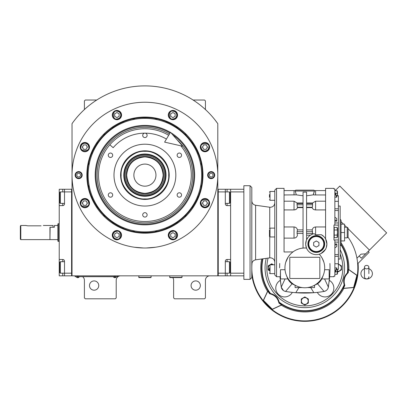 <?xml version="1.0" encoding="UTF-8"?>
<svg xmlns="http://www.w3.org/2000/svg" width="407" height="407" viewBox="0 0 407 407"><rect width="100%" height="100%" fill="white"/><g stroke="black" fill="none" stroke-linecap="round" stroke-linejoin="round"><path stroke-width="0.61" d="M217.796 123.652A89.225 89.225 0 0 0 72.029 123.652L72.029 275.834L217.796 275.834L217.796 123.652L214.774 119.617M172.741 277.599A4.416 4.416 0 0 1 173.626 280.25L173.626 297.919L174.511 298.804L204.548 298.804L205.428 297.919L205.428 280.25A4.416 4.416 0 0 1 209.849 275.834M169.21 275.834A4.416 4.416 0 0 1 169.653 275.854L169.917 277.599L181.756 277.599L182.021 277.335L169.653 277.335M82.631 276.719A4.416 4.416 0 0 1 84.402 280.25L84.402 297.919L85.282 298.804L115.318 298.804L116.204 297.919L116.204 280.25A4.416 4.416 0 0 1 120.62 275.834M84.402 109.554L84.402 100.916L85.282 100.03L96.718 100.03M193.106 100.03L204.548 100.03L205.428 100.916L205.428 109.554M203.052 202.02A2.208 2.208 0 0 0 203.052 204.228M206.878 204.228A2.208 2.208 0 0 0 206.878 202.02M203.052 146.016A2.208 2.208 0 0 0 203.052 148.224M206.878 148.224A2.208 2.208 0 0 0 206.878 146.016M82.952 146.016A2.208 2.208 0 0 0 82.952 148.224M86.777 148.224A2.208 2.208 0 0 0 86.777 146.016M82.952 202.02A2.208 2.208 0 0 0 82.952 204.228M86.777 204.228A2.208 2.208 0 0 0 86.777 202.02M75.051 119.617L73.469 121.673M73.011 122.288L72.451 123.056M72.288 123.29L72.029 123.652M200.351 285.551A4.64 4.64 0 0 0 195.711 280.916A4.64 4.64 0 0 0 191.076 285.551A4.64 4.64 0 0 0 195.711 290.191A4.64 4.64 0 0 0 200.351 285.551M98.753 285.551A4.64 4.64 0 0 0 94.119 280.916A4.64 4.64 0 0 0 89.479 285.551A4.64 4.64 0 0 0 94.119 290.191A4.64 4.64 0 0 0 98.753 285.551M116.646 276.674L114.876 276.674L117.526 276.674L117.526 275.834M76.007 276.674L114.876 276.719M114.876 275.834L114.876 276.674L77.773 276.674L77.773 275.834M75.122 275.834L75.122 276.674L77.773 276.719M113.467 276.719L113.467 276.918A1.679 1.679 0 0 0 116.29 276.918L113.467 276.918M79.187 276.719L79.187 276.918A1.679 1.679 0 0 1 76.358 276.918L79.187 276.918M202.981 175.122A58.069 58.069 0 0 1 144.912 233.191A58.069 58.069 0 0 1 86.849 175.122A58.069 58.069 0 0 1 144.912 117.058A58.069 58.069 0 0 1 202.981 175.122M202.34 175.122C203.129 205.805 175.6 233.338 144.912 232.545C114.23 233.338 86.701 205.805 87.49 175.122C86.701 144.439 114.23 116.911 144.912 117.699C175.6 116.911 203.129 144.439 202.34 175.122M146.179 247.995L155.515 247.232M134.315 247.232L143.651 247.995M72.029 175.122A72.884 72.884 0 0 0 144.912 248.005A72.884 72.884 0 0 0 217.796 175.122A72.884 72.884 0 0 0 144.912 102.238A72.884 72.884 0 0 0 72.029 175.122M214.708 175.122A3.536 3.536 0 0 1 211.172 178.658A3.536 3.536 0 0 1 207.636 175.122A3.536 3.536 0 0 1 211.172 171.591A3.536 3.536 0 0 1 214.708 175.122M82.189 175.122A3.536 3.536 0 0 1 78.658 178.658A3.536 3.536 0 0 1 75.122 175.122A3.536 3.536 0 0 1 78.658 171.591A3.536 3.536 0 0 1 82.189 175.122M209.6 147.12A4.64 4.64 0 0 0 204.965 142.481A4.64 4.64 0 0 0 200.325 147.12A4.64 4.64 0 0 0 204.965 151.76A4.64 4.64 0 0 0 209.6 147.12M177.554 115.074A4.64 4.64 0 0 0 172.914 110.434A4.64 4.64 0 0 0 168.279 115.074A4.64 4.64 0 0 0 172.914 119.709A4.64 4.64 0 0 0 177.554 115.074M121.551 115.074A4.64 4.64 0 0 0 116.911 110.434A4.64 4.64 0 0 0 112.276 115.074A4.64 4.64 0 0 0 116.911 119.709A4.64 4.64 0 0 0 121.551 115.074M89.504 147.12A4.64 4.64 0 0 0 84.865 142.481A4.64 4.64 0 0 0 80.225 147.12A4.64 4.64 0 0 0 84.865 151.76A4.64 4.64 0 0 0 89.504 147.12M89.504 203.124A4.64 4.64 0 0 0 84.865 198.489A4.64 4.64 0 0 0 80.225 203.124A4.64 4.64 0 0 0 84.865 207.763A4.64 4.64 0 0 0 89.504 203.124M121.551 235.175A4.64 4.64 0 0 0 116.911 230.535A4.64 4.64 0 0 0 112.276 235.175A4.64 4.64 0 0 0 116.911 239.809A4.64 4.64 0 0 0 121.551 235.175M177.554 235.175A4.64 4.64 0 0 0 172.914 230.535A4.64 4.64 0 0 0 168.279 235.175A4.64 4.64 0 0 0 172.914 239.809A4.64 4.64 0 0 0 177.554 235.175M209.6 203.124A4.64 4.64 0 0 0 204.965 198.489A4.64 4.64 0 0 0 200.325 203.124A4.64 4.64 0 0 0 204.965 207.763A4.64 4.64 0 0 0 209.6 203.124M144.912 231.883A56.761 56.761 0 0 0 201.674 175.122A56.761 56.761 0 0 0 144.912 118.361A56.761 56.761 0 0 0 88.156 175.122A56.761 56.761 0 0 0 144.912 231.883M144.205 232.539A57.423 57.423 0 0 0 145.625 232.539M155.189 231.619A57.423 57.423 0 0 0 157.041 231.252M166.015 228.531A57.423 57.423 0 0 0 167.76 227.808M176.028 223.387A57.423 57.423 0 0 0 177.6 222.339M184.844 216.392A57.423 57.423 0 0 0 186.182 215.054M192.129 207.809A57.423 57.423 0 0 0 193.177 206.237M197.599 197.97A57.423 57.423 0 0 0 198.321 196.22M201.043 187.251A57.423 57.423 0 0 0 201.409 185.399M201.409 164.85A57.423 57.423 0 0 0 201.043 162.993M198.321 154.024A57.423 57.423 0 0 0 197.599 152.279M193.177 144.012A57.423 57.423 0 0 0 192.129 142.44M186.182 135.19A57.423 57.423 0 0 0 184.844 133.857M177.6 127.91A57.423 57.423 0 0 0 176.028 126.857M167.76 122.441A57.423 57.423 0 0 0 166.015 121.718M157.041 118.997A57.423 57.423 0 0 0 155.189 118.625M145.859 117.709A57.423 57.423 0 0 0 143.971 117.709M134.641 118.625A57.423 57.423 0 0 0 132.789 118.997M123.814 121.718A57.423 57.423 0 0 0 122.069 122.441M113.802 126.857A57.423 57.423 0 0 0 112.23 127.91M104.986 133.857A57.423 57.423 0 0 0 103.648 135.19M97.7 142.44A57.423 57.423 0 0 0 96.652 144.012M92.231 152.279A57.423 57.423 0 0 0 91.509 154.024M88.787 162.993A57.423 57.423 0 0 0 88.416 164.85M88.416 185.399A57.423 57.423 0 0 0 88.787 187.251M91.509 196.22A57.423 57.423 0 0 0 92.231 197.97M96.652 206.237A57.423 57.423 0 0 0 97.7 207.809M103.648 215.054A57.423 57.423 0 0 0 104.986 216.392M112.23 222.339A57.423 57.423 0 0 0 113.802 223.387M122.069 227.808A57.423 57.423 0 0 0 123.814 228.531M132.789 231.252A57.423 57.423 0 0 0 134.641 231.619M170.401 132.423A49.725 49.725 0 0 0 95.187 175.122A49.725 49.725 0 0 0 144.912 224.852A49.725 49.725 0 0 0 170.899 132.723M172.716 134.798A48.977 48.977 0 0 1 144.912 224.099A48.977 48.977 0 0 1 120.731 132.529A48.977 48.977 0 0 1 170.014 133.069M177.198 139.932A47.756 47.756 0 0 1 144.912 222.883A47.756 47.756 0 0 1 121.337 133.593A47.756 47.756 0 0 1 169.388 134.112M144.912 150.829A24.293 24.293 0 0 1 169.21 175.122A24.293 24.293 0 0 1 144.912 199.42A24.293 24.293 0 0 1 120.62 175.122A24.293 24.293 0 0 1 144.912 150.829M180.871 145.828A46.383 46.383 0 0 1 144.912 221.505A46.383 46.383 0 0 1 98.535 175.122A46.383 46.383 0 0 1 168.686 135.297A46.383 46.383 0 0 0 109.819 144.8L113.161 147.685A41.962 41.962 0 0 1 166.422 139.087M144.912 206.044A30.922 30.922 0 0 1 113.996 175.122A30.922 30.922 0 0 1 144.912 144.2A30.922 30.922 0 0 1 175.834 175.122A30.922 30.922 0 0 1 144.912 206.044M179.345 192.791A2.208 2.208 0 0 0 177.137 194.999A2.208 2.208 0 0 0 179.345 197.207A2.208 2.208 0 0 0 181.553 194.999A2.208 2.208 0 0 0 179.345 192.791M179.345 153.037A2.208 2.208 0 0 0 177.137 155.245A2.208 2.208 0 0 0 179.345 157.453A2.208 2.208 0 0 0 181.553 155.245A2.208 2.208 0 0 0 179.345 153.037M144.912 133.16A2.208 2.208 0 0 0 142.704 135.368A2.208 2.208 0 0 0 144.912 137.576A2.208 2.208 0 0 0 147.125 135.368A2.208 2.208 0 0 0 144.912 133.16M110.485 153.037A2.208 2.208 0 0 0 108.277 155.245A2.208 2.208 0 0 0 110.485 157.453A2.208 2.208 0 0 0 112.693 155.245A2.208 2.208 0 0 0 110.485 153.037M110.485 192.791A2.208 2.208 0 0 0 108.277 194.999A2.208 2.208 0 0 0 110.485 197.207A2.208 2.208 0 0 0 112.693 194.999A2.208 2.208 0 0 0 110.485 192.791M144.912 212.668A2.208 2.208 0 0 0 142.704 214.876A2.208 2.208 0 0 0 144.912 217.084A2.208 2.208 0 0 0 147.125 214.876A2.208 2.208 0 0 0 144.912 212.668M204.965 207.01C207.311 206.766 208.603 205.469 208.852 203.124C210.231 198.509 199.695 198.509 201.078 203.124C201.323 205.469 202.62 206.766 204.965 207.01M204.965 207.539C207.646 207.28 209.122 205.81 209.381 203.124C209.656 197.426 200.275 197.426 200.549 203.124C200.809 205.81 202.284 207.28 204.965 207.539M203.688 200.916L202.416 203.124L203.688 205.332L206.237 205.332L207.514 203.124L206.237 200.916L203.688 200.916M204.965 151.007C207.311 150.763 208.603 149.466 208.852 147.12C210.231 142.506 199.695 142.506 201.078 147.12C201.323 149.466 202.62 150.763 204.965 151.007M204.965 151.536C207.646 151.277 209.122 149.801 209.381 147.12C209.656 141.422 200.275 141.422 200.549 147.12C200.809 149.801 202.284 151.277 204.965 151.536M203.688 144.912L202.416 147.12L203.688 149.328L206.237 149.328L207.514 147.12L206.237 144.912L203.688 144.912M120.798 115.074C120.553 112.729 119.256 111.432 116.911 111.187C112.296 109.804 112.296 120.34 116.911 118.961C119.256 118.712 120.553 117.42 120.798 115.074M121.332 115.074C121.067 112.388 119.597 110.918 116.911 110.658C111.213 110.383 111.213 119.765 116.911 119.49C119.597 119.231 121.067 117.755 121.332 115.074M114.703 116.346L116.911 117.623L119.124 116.346L119.124 113.797L116.911 112.52L114.703 113.797L114.703 116.346M84.865 199.237C82.519 199.486 81.227 200.778 80.978 203.124C79.594 207.738 90.135 207.738 88.751 203.124C88.502 200.778 87.21 199.486 84.865 199.237M84.865 198.708C82.183 198.967 80.708 200.442 80.449 203.124C80.174 208.822 89.555 208.822 89.281 203.124C89.021 200.442 87.546 198.967 84.865 198.708M86.142 205.332L87.413 203.124L86.142 200.916L83.588 200.916L82.316 203.124L83.588 205.332L86.142 205.332M169.027 235.175C169.276 237.515 170.574 238.812 172.914 239.062C177.533 240.44 177.533 229.904 172.914 231.288C170.574 231.532 169.276 232.829 169.027 235.175M168.498 235.175C168.763 237.856 170.233 239.326 172.914 239.591C178.612 239.86 178.612 230.484 172.914 230.754C170.233 231.018 168.763 232.489 168.498 235.175M175.127 233.898L172.914 232.621L170.706 233.898L170.706 236.447L172.914 237.724L175.127 236.447L175.127 233.898M176.801 115.074C176.557 112.729 175.259 111.432 172.914 111.187C168.3 109.804 168.3 120.34 172.914 118.961C175.259 118.712 176.557 117.42 176.801 115.074M177.335 115.074C177.07 112.388 175.6 110.918 172.914 110.658C167.216 110.383 167.216 119.765 172.914 119.49C175.6 119.231 177.07 117.755 177.335 115.074M170.706 116.346L172.914 117.623L175.127 116.346L175.127 113.797L172.914 112.52L170.706 113.797L170.706 116.346M84.865 143.233C82.519 143.483 81.227 144.775 80.978 147.12C79.594 151.735 90.135 151.735 88.751 147.12C88.502 144.775 87.21 143.483 84.865 143.233M84.865 142.704C82.183 142.964 80.708 144.439 80.449 147.12C80.174 152.818 89.555 152.818 89.281 147.12C89.021 144.439 87.546 142.964 84.865 142.704M86.142 149.328L87.413 147.12L86.142 144.912L83.588 144.912L82.316 147.12L83.588 149.328L86.142 149.328M113.024 235.175C113.273 237.515 114.57 238.812 116.911 239.062C121.53 240.44 121.53 229.904 116.911 231.288C114.57 231.532 113.273 232.829 113.024 235.175M112.495 235.175C112.759 237.856 114.23 239.326 116.911 239.591C122.609 239.86 122.609 230.484 116.911 230.754C114.23 231.018 112.759 232.489 112.495 235.175M119.124 233.898L116.911 232.621L114.703 233.898L114.703 236.447L116.911 237.724L119.124 236.447L119.124 233.898M214.194 175.122A3.022 3.022 0 0 1 211.172 178.149A3.022 3.022 0 0 1 208.15 175.122A3.022 3.022 0 0 1 211.172 172.1A3.022 3.022 0 0 1 214.194 175.122M209.315 175.122A1.857 1.857 0 0 0 211.172 176.979A1.857 1.857 0 0 0 213.029 175.122A1.857 1.857 0 0 0 211.172 173.27A1.857 1.857 0 0 0 209.315 175.122M75.631 175.122A3.022 3.022 0 0 1 78.658 172.1A3.022 3.022 0 0 1 81.68 175.122A3.022 3.022 0 0 1 78.658 178.149A3.022 3.022 0 0 1 75.631 175.122M80.51 175.122A1.857 1.857 0 0 0 78.658 173.27A1.857 1.857 0 0 0 76.801 175.122A1.857 1.857 0 0 0 78.658 176.979A1.857 1.857 0 0 0 80.51 175.122M144.912 156.899C133.842 157.977 127.762 164.052 126.684 175.127C127.762 186.203 133.842 192.277 144.912 193.356C155.988 192.277 162.062 186.203 163.146 175.127C162.062 164.052 155.988 157.977 144.912 156.899M144.912 156.573C133.644 157.672 127.462 163.858 126.363 175.127C127.462 186.396 133.644 192.577 144.912 193.681C156.181 192.577 162.368 186.396 163.466 175.127C162.368 163.858 156.181 157.672 144.912 156.573M155.957 175.127A11.045 11.045 0 0 0 144.912 164.082A11.045 11.045 0 0 0 133.872 175.127A11.045 11.045 0 0 0 144.912 186.172A11.045 11.045 0 0 0 155.957 175.127M144.912 198.911C156.68 199.974 169.765 186.894 168.696 175.127C169.765 163.36 156.68 150.28 144.912 151.343C133.145 150.28 120.065 163.36 121.128 175.127C120.065 186.894 133.145 199.974 144.912 198.911M169.21 175.127A24.293 24.293 180 0 0 144.912 150.834A24.293 24.293 180 0 0 120.62 175.127M123.789 175.127A21.128 21.128 0 0 0 144.912 196.255A21.128 21.128 0 0 0 166.041 175.127A21.128 21.128 0 0 0 144.912 153.999A21.128 21.128 0 0 0 123.789 175.127M165.466 175.127A20.548 20.548 0 0 1 144.912 195.675A20.548 20.548 0 0 1 124.364 175.127A20.548 20.548 0 0 1 144.912 154.579A20.548 20.548 0 0 1 165.466 175.127M125.3 175.127A19.612 19.612 0 0 0 144.912 194.739A19.612 19.612 0 0 0 164.525 175.127A19.612 19.612 0 0 0 144.912 155.515A19.612 19.612 0 0 0 125.3 175.127M126.363 175.127A18.554 18.554 0 0 0 144.912 193.681A18.554 18.554 0 0 0 163.466 175.127A18.554 18.554 0 0 0 144.912 156.573A18.554 18.554 0 0 0 126.363 175.127M225.305 189.26L230.606 189.26L230.606 275.834L218.238 275.834L218.238 189.26L225.305 189.26L225.305 191.906L218.238 191.906L218.238 273.183L225.305 273.183L225.305 261.258A1.765 1.765 0 0 1 227.075 259.493L230.606 259.493L230.606 205.601L227.075 205.601A1.765 1.765 0 0 1 225.305 203.836L225.305 191.906L229.462 191.906L229.462 203.393L230.164 202.686L230.164 192.613L229.462 191.906M225.305 261.701L229.462 261.701L229.462 273.183L225.305 273.183L225.305 275.834M225.305 261.258A1.765 1.765 0 0 1 227.075 259.493L227.075 261.701M225.305 203.836A1.765 1.765 67.5 0 0 227.075 205.601L227.075 203.393M218.238 189.26L217.796 189.26M218.238 275.834L217.796 275.834M229.462 261.701L230.164 262.408L230.164 272.476L229.462 273.183M225.305 203.393L229.462 203.393M64.52 203.393L60.368 203.393L60.368 191.906L64.52 191.906L64.52 203.836A1.765 1.765 0 0 1 62.754 205.601L59.224 205.601L59.224 259.493L62.754 259.493A1.765 1.765 0 0 1 64.52 261.258L64.52 275.834L71.591 275.834L71.591 189.26L64.52 189.26L64.52 191.906L71.591 191.906L71.591 273.183L60.368 273.183L60.368 261.701L64.52 261.701M59.224 205.601L59.224 189.26L64.52 189.26M64.52 275.834L62.754 275.834L62.754 273.183M59.224 259.493L59.224 275.834L62.754 275.834M64.515 203.968A1.765 1.765 0 0 1 62.754 205.601L62.754 203.393M71.591 275.834L72.029 275.834M71.591 189.26L72.029 189.26M60.368 203.393L59.661 202.686L59.661 192.613L60.368 191.906M59.661 271.922L59.661 272.476L60.368 273.183M59.661 272.476L59.661 262.408L60.368 261.701M59.661 262.408L59.661 262.963M49.944 239.438L50.122 227.243L54.36 227.243L54.36 225.478L57.896 225.478M59.224 241.382L58.338 241.382L58.338 223.713L59.224 223.713M58.338 223.713L57.896 223.87L57.896 241.219L58.338 241.382M230.606 275.834L243.859 275.834L243.859 191.906L230.606 191.906M230.606 273.183L243.859 273.183M230.606 189.26L243.859 189.26L243.859 191.906M182.021 275.834L182.021 277.335M138.731 275.834L138.996 277.599L150.834 277.599L151.099 277.335L138.731 277.335M151.099 275.834L151.099 277.335M366.656 268.869A2.208 1.73 0 0 0 368.864 267.14A2.208 1.73 0 0 0 366.656 265.41A2.208 1.73 0 0 0 364.448 267.14A2.208 1.73 0 0 0 366.656 268.869M368.864 273.631L368.864 267.14M364.448 268.701A5.744 5.342 180 0 0 363.395 269.236A5.744 5.342 180 0 0 361.177 275.218A5.744 5.342 180 0 0 366.656 278.973A5.744 5.342 180 0 0 372.14 275.218A5.744 5.342 180 0 0 369.917 269.236A5.744 5.342 180 0 0 368.864 268.701M182.723 146.25L164.611 142.124L170.497 132.26L182.723 146.25M27.859 225.834L25.651 225.478L27.859 225.834L41.112 225.834C43.961 225.447 43.961 225.447 41.112 225.834M43.32 225.478L53.037 225.478L53.037 227.243L49.944 227.243L49.944 239.616L20.793 239.616L20.35 239.174L20.35 226.144L20.793 225.478L20.35 226.144M20.793 239.616L20.793 225.478L25.651 225.478M274.781 228.129L270.009 228.129L270.009 236.966L269.48 236.431L269.48 229.996M336.467 195.731L338.385 195.731L338.385 269.363L337.505 269.363L337.505 273.448L337.505 269.363M329.909 263.466A114.845 114.845 0 0 1 329.314 280.367L328.108 288.09M329.314 280.367A8.832 8.832 0 0 1 327.238 296.642A8.832 8.832 0 0 1 317.302 292.379A114.845 114.845 0 0 1 292.333 292.379A8.832 8.832 0 0 1 278.363 294.337A8.832 8.832 0 0 1 280.321 280.367A114.845 114.845 0 0 1 279.98 276.719L281.257 287.103L280.321 280.367M313.828 285.643L314.26 285.5M314.535 285.404L314.535 287.586L307.88 287.586M325.58 226.964L315.593 226.964C313.772 227.126 312.637 228.103 312.184 229.894L312.637 234.081L313.268 233.872M321.082 253.495L325.58 249.333L326.277 247.619A10.602 10.602 0 0 0 326.902 244.032L325.58 238.899L325.58 188.375L325.58 232.545M319.246 254.212A10.602 10.602 0 0 1 306.502 248.077A19.877 19.877 0 0 0 284.941 267.882A19.877 19.877 0 0 0 304.818 287.759A19.877 19.877 0 0 0 319.246 254.212A10.602 10.602 0 0 0 326.277 247.619L326.902 244.032A10.602 10.602 0 0 0 321.433 234.753L323.865 236.604M279.64 267.882A114.845 114.845 0 0 1 279.726 263.466M303.047 229.894L297.451 229.894C296.998 228.103 295.864 227.126 294.037 226.964L284.055 226.964M321.433 234.753L315.593 234.753L314.112 233.659A10.602 10.602 0 0 0 305.698 244.032L306.323 240.445M314.112 233.659L313.471 233.816M310.439 235.195L306.583 235.195L310.439 235.195L312.637 234.081M301.699 248.255L303.047 248.087L303.047 192.14L306.583 192.14L306.583 239.794L307.967 237.479M321.337 256.827L322.125 258.114M322.156 258.16L323.865 262.205M289.799 278.042L289.799 257.723A0.443 0.443 0 0 1 290.242 257.28L319.393 257.28A0.443 0.443 0 0 1 319.836 257.723L319.836 278.042A0.443 0.443 0 0 1 319.393 278.485L290.242 278.485A0.443 0.443 0 0 1 289.799 278.042M300.59 248.458L300.32 248.524M298 249.211L296.352 249.898M285.765 262.215L288.197 256.98M288.359 256.736L290.313 254.289M284.055 238.126L294.037 238.126C295.864 237.968 296.998 236.991 297.451 235.195L297.039 233.43L297.349 229.894M284.055 232.545L284.055 188.375L284.055 251.984L292.999 251.902M280.479 278.927L280.479 269.724L280.301 278.927L287.861 278.927A13.243 13.243 0 0 1 287.276 277.574M280.479 269.724L285.022 269.724M286.335 275.203L287.383 277.844L292.078 283.821L296.011 285.704L295.1 285.404L295.1 287.586L301.755 287.586M290.761 281.939L292.078 283.821A13.243 13.243 0 0 1 287.861 278.927L287.81 278.927M318.874 281.939L317.557 283.821L313.609 285.709L317.557 283.821L322.252 277.844L323.295 275.203M324.608 269.724L329.156 269.724L329.156 278.927L321.769 278.927A13.243 13.243 0 0 1 317.557 283.821L324.038 291.443A5.301 5.301 0 0 0 328.373 287.103L329.655 276.719M329.156 278.927L329.156 269.724M338.385 239.942L334.854 239.942L334.854 276.073L333.969 276.073L333.969 276.719L329.334 276.719M334.854 240.054L333.969 240.054L333.969 225.035L338.385 225.152M305.698 244.032A10.602 10.602 0 0 0 306.502 248.077L305.738 244.943M306.583 195.782L313.329 194.851L314.494 190.761A0.885 0.885 0 0 0 313.649 190.14L295.981 190.14A0.885 0.885 0 0 0 295.141 190.761L296.306 194.851L303.047 195.782M296.306 194.851L284.055 194.968M303.047 207.626L297.451 207.626L297.039 204.746L297.049 202.981L303.047 202.981M284.055 209.92L294.037 209.92C295.864 209.773 296.998 209.01 297.451 207.626M285.79 278.927L285.078 278.927L281.257 287.103A5.301 5.301 0 0 0 285.597 291.443A114.845 114.845 -172.9 0 0 295.782 292.704L313.853 292.704A114.845 114.845 172.9 0 0 324.038 291.443L322.288 291.727M274.781 274.949L274.781 190.14L276.546 188.375L276.546 276.719L274.781 274.949M296.026 285.709L292.078 283.821L285.597 291.443L286.487 291.59M322.354 277.574A13.243 13.243 0 0 1 321.769 278.927L321.82 278.927M323.84 278.927L324.557 278.927L328.373 287.103M325.58 188.375L333.969 188.375L333.969 189.016L334.854 189.016L334.854 225.035M307.911 244.032A8.394 8.394 0 0 0 316.3 252.421A8.394 8.394 0 0 0 324.694 244.032A8.394 8.394 0 0 0 316.3 235.638A8.394 8.394 0 0 0 307.911 244.032M324.013 236.752L324.623 237.464M324.679 237.53L325.58 238.899M325.107 238.126L325.58 238.126M314.362 194.938L325.58 194.968M314.494 190.761L315.593 190.583L315.593 194.968L313.822 194.897M313.98 192.063L313.863 192.409M313.532 193.62L313.329 194.851M291.87 292.328L289.077 291.977M289.031 291.972L287.378 291.733M287.322 291.722L286.518 291.595M285.368 291.397L284.076 290.939M283.44 290.552L281.278 287.2M298.891 287.586L295.782 292.704M310.745 287.586L313.853 292.704M306.583 202.981L312.586 202.981L312.586 205.998L312.184 207.626C312.637 209.01 313.772 209.773 315.593 209.92L325.58 209.92M312.184 207.626L306.583 207.626M327.691 288.95L327.457 289.306M327.065 289.789L326.475 290.344M325.834 290.786L324.14 291.422M322.242 291.733L320.594 291.972M320.548 291.977L318.854 292.201M334.854 267.892L336.731 267.892L334.854 272.059M334.854 272.939L336.731 268.778L336.731 267.892M334.854 243.971L336.731 243.971L334.854 245.446M334.854 247.944L336.731 246.469L336.731 243.971M312.286 229.894L306.583 229.894M265.064 267.882A39.754 39.754 0 0 1 266.224 258.353A39.754 39.754 0 0 0 304.818 307.636A39.754 39.754 0 0 0 340.155 249.669A39.754 39.754 0 0 1 344.571 267.882M334.854 219.648L336.731 221.123L336.731 218.625L334.854 217.15M336.731 221.123L334.854 221.123M334.854 193.035L336.731 197.202L336.731 196.316L334.854 192.15M336.731 197.202L334.854 197.202M334.233 232.545L334.233 227.447L337.108 227.447L337.479 232.545L337.108 235.098L334.233 235.098L334.233 232.545M337.505 236.788L337.505 228.307L337.505 236.788L337.108 237.647L334.233 237.647L334.233 235.098M308.348 244.032A7.952 7.952 0 0 0 316.3 251.984A7.952 7.952 0 0 0 324.252 244.032A7.952 7.952 0 0 0 316.3 236.08A7.952 7.952 0 0 0 308.348 244.032M269.48 236.431L269.48 231.268M269.48 197.166L269.48 194.622M269.48 270.472L269.48 267.928M338.385 206.044L340.155 206.044L340.155 259.05L338.385 259.05M335.388 271.759L337.108 271.759L337.479 269.21M337.23 271.464L337.108 274.308L334.854 274.308M337.235 274.16L337.505 273.448M334.233 229.996L337.108 229.996M337.479 228.719L337.388 229.523M337.23 234.798L337.108 237.647M337.388 230.937L337.428 231.247M308.791 244.032A7.509 7.509 0 0 0 316.3 251.541A7.509 7.509 0 0 0 323.809 244.032A7.509 7.509 0 0 0 316.3 236.523A7.509 7.509 0 0 0 308.791 244.032M269.48 270.691L268.152 269.922L268.152 265.842L269.566 265.028M269.973 264.794L271.688 263.802L273.397 264.789M338.385 264.057L341.478 265.842L341.478 269.922L337.947 271.962L337.505 271.708M304.818 305.092L301.282 303.052L301.282 298.972L304.818 296.932L308.348 298.972L308.348 303.052L304.818 305.092M337.479 195.884L337.108 190.781L334.854 190.781M335.388 193.335L337.108 193.335M337.479 192.058L337.388 192.862M337.388 194.271L337.428 194.587M316.3 247.09L313.649 245.563L313.649 242.501L316.3 240.969L318.951 242.501L318.951 245.563L316.3 247.09M274.781 273.626L270.009 273.626L270.009 264.789L269.48 265.323A3.393 3.393 0 0 0 269.48 270.457M273.082 264.789A3.393 3.393 0 0 0 270.294 264.789M337.505 271.245A3.393 3.393 0 0 0 341.336 267.882A3.393 3.393 0 0 0 338.385 264.519M301.424 301.012A3.393 3.393 0 0 0 304.818 304.405A3.393 3.393 0 0 0 308.206 301.012A3.393 3.393 0 0 0 304.818 297.619A3.393 3.393 0 0 0 301.424 301.012M251.811 187.49L251.811 277.599L250.046 279.37L250.046 185.724L251.811 187.49M337.505 195.731L337.505 191.646L337.505 195.731M250.046 279.37L243.859 279.37L243.859 275.834M243.859 189.26L243.859 185.724L250.046 185.724M340.155 219.297L341.035 220.177L341.035 244.912L341.035 232.545L344.571 232.545L344.571 240.939L341.035 240.939M341.035 224.155L344.571 224.155L344.571 232.545M347.222 237.846L348.107 236.966L348.107 228.129L347.222 227.243L347.222 237.846L344.571 237.846M369.159 252.269L368.223 251.328L369.159 252.269L357.661 263.761L357.555 262.551M357.539 262.408L357.494 261.976M357.366 260.933L357.326 260.643M357.219 259.9L356.939 258.242L361.019 254.156L365.725 253.831L361.35 258.201L359.162 256.013M341.035 242.806A44.058 44.058 0 0 1 348.84 269.592L357.229 275.463L353.998 287.525L353.642 287.428L356.873 275.371L348.473 269.485A43.686 43.686 0 0 1 348.239 272.695C344.459 276.231 343.32 280.474 344.826 285.429A43.686 43.686 0 0 1 343.427 288.324L343.793 288.421A44.058 44.058 0 0 1 281.329 305.153L272.044 309.483L271.611 309.142L263.217 300.656L267.547 291.371A44.058 44.058 0 0 1 261.665 258.989M262.546 258.867A43.223 43.223 0 0 0 269.953 293.432L270.507 293.523C275.091 294.719 277.981 297.609 279.177 302.192L278.943 303.083A43.686 43.686 0 0 0 281.598 304.889L272.303 309.223L263.477 300.397L263.217 300.656M279.268 302.747A43.223 43.223 0 0 0 344.373 285.302L344.826 285.429M269.953 293.432L269.617 293.757C274.659 294.933 277.767 298.041 278.943 303.083M263.477 300.397L267.811 291.102A43.691 43.691 0 0 0 269.617 293.757M281.598 304.889L281.329 305.153M267.811 291.102L267.547 291.371M272.303 309.223L272.044 309.483M353.998 287.525L343.793 288.421M252.06 262.754A53.007 53.007 0 0 0 339.067 308.338A53.007 53.007 0 0 0 347.97 237.098M343.427 288.324L353.642 287.428M344.373 285.302L344.174 284.778C342.923 280.209 343.981 276.261 347.349 272.934L348.239 272.695M348.84 269.592L348.473 269.485M356.873 275.371L357.229 275.463M335.068 190.781L339.799 186.05L386.65 232.901L365.725 253.831M251.811 274.74A53.449 53.449 0 0 0 332.346 313.695A53.449 53.449 0 0 0 358.074 263.354M341.035 221.647L343.544 224.155M344.571 225.178L346.637 227.243M348.107 228.714L369.47 250.081M230.606 197.649L230.164 197.649M227.075 189.26L227.075 191.906M230.606 267.44L230.164 267.44M227.075 273.183L227.075 275.834M59.224 197.649L59.661 197.649M62.754 191.906L62.754 189.26M59.224 267.44L59.661 267.44M62.754 261.701L62.754 259.493M334.854 210.511L338.385 210.511M334.854 256.318L338.385 256.318M315.593 209.92L315.593 201.19L325.58 201.19M284.055 201.19L294.037 201.19L294.037 209.92M315.593 234.753L315.593 226.964M294.037 226.964L294.037 238.126M297.039 203.5L303.047 203.5M303.047 204.746L297.039 204.746M297.349 207.244L303.047 207.244M297.039 231.664L303.047 231.664M303.047 233.43L297.039 233.43M295.233 191.025L314.402 191.025M312.591 233.43L306.583 233.43M295.141 190.761L294.037 190.583L294.037 194.968M268.116 258.084A37.988 37.988 0 0 0 304.818 305.871A37.988 37.988 0 0 0 340.155 253.943M336.492 269.307L338.385 269.307M334.854 254.579L338.385 254.579M334.854 242.124L338.385 242.124M306.583 231.664L312.591 231.664M306.583 207.244L312.286 207.244M312.591 204.746L306.583 204.746M306.583 203.5L312.591 203.5M274.781 200.3L270.009 200.3L270.009 191.468L274.781 191.468M274.781 202.864C274.516 205.545 273.046 207.015 270.36 207.28L269.749 207.234L269.749 228.2M269.749 236.894L269.749 257.855L270.36 257.814C273.046 258.074 274.516 259.549 274.781 262.23M334.854 222.965L338.385 222.965M334.854 208.771L338.385 208.771M336.492 195.787L338.385 195.787M269.749 257.855L255.611 259.839L255.611 205.25C253.261 204.736 251.994 203.276 251.811 200.88M344.174 284.778A42.832 42.832 0 0 1 279.177 302.192M270.507 293.523A42.832 42.832 0 0 1 262.958 258.811M341.03 245.019A42.832 42.832 0 0 1 347.349 272.934M347.782 272.578A43.223 43.223 0 0 0 341.035 244.302M50.122 239.616L57.896 239.616M364.448 267.14L364.448 276.719C364.58 278.057 365.313 278.795 366.656 278.927C367.999 278.795 368.737 278.057 368.864 276.719M364.448 268.559L363.395 269.236M364.448 273.631L364.448 276.719M368.864 268.559L369.917 269.236M280.301 276.719L276.546 276.719M284.055 188.375L276.546 188.375M284.055 190.583L294.037 190.583M297.11 202.981L294.037 201.19M315.593 190.583L325.58 190.583M338.385 269.363L336.467 269.363M338.385 263.772L334.854 263.772M334.233 228.129L333.969 228.129M334.233 236.966L333.969 236.966M312.52 202.981L315.593 201.19M270.009 236.966L274.781 236.966M270.009 264.789L274.781 264.789M338.385 201.323L334.854 201.323M270.009 228.129L269.48 228.658M270.009 200.3L269.48 199.771M270.009 191.468L269.48 191.997M270.009 273.626L269.48 273.097M269.749 207.234L255.611 205.25M255.611 259.839C253.261 260.358 251.994 261.813 251.811 264.214M337.505 228.307L337.108 227.447M337.505 191.646L337.108 190.781M340.155 245.797L341.035 244.912M347.222 227.243L344.571 227.243"/></g></svg>
